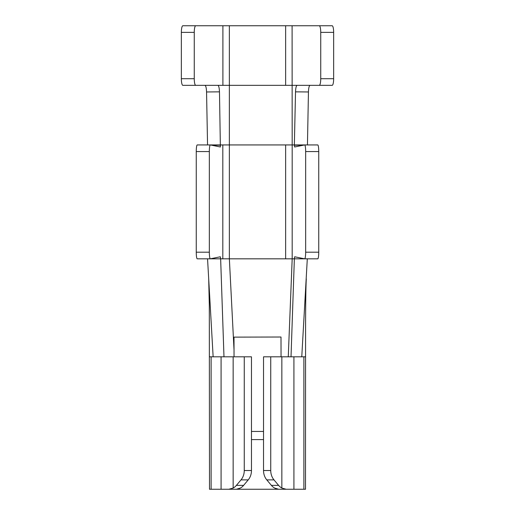 <?xml version="1.0" encoding="UTF-8"?>
<svg xmlns="http://www.w3.org/2000/svg" width="515" height="515" viewBox="0 0 515 515"><rect width="100%" height="100%" fill="white"/><g stroke="black" fill="none" stroke-linecap="round" stroke-linejoin="round"><path stroke-width="0.77" d="M281.055 356.824L281.003 337.016L281.055 356.824M281.003 337.016L233.997 337.132L281.003 337.016M210.313 258.82L197.277 258.82A6.624 0.998 -90 0 1 197.251 258.826A6.624 0.998 -90 0 1 196.254 252.202L209.341 252.202A6.624 0.998 90 0 0 210.339 258.826A6.624 0.998 90 0 0 210.371 258.82L220.323 256.779L220.645 258.826L229.362 258.826L234.022 349.814L233.997 337.132L234.042 356.824M181.351 78.724L194.258 78.724L194.258 32.374A6.624 1.494 90 0 1 195.745 25.75L182.844 25.75A6.624 1.494 -90 0 0 181.351 32.374L181.351 78.724A6.624 1.494 -90 0 0 182.844 85.342L217.864 85.342C218.766 85.715 219.306 87.885 219.474 91.85L220.375 146.994L210.371 144.94A6.624 0.998 90 0 0 210.339 144.934L229.362 144.934L229.362 258.826L294.355 258.826L294.67 256.779L304.629 258.82A6.624 0.998 -90 0 0 304.661 258.826A6.624 0.998 -90 0 0 305.659 252.202L305.659 151.558A6.624 0.998 -90 0 0 304.661 144.934A6.624 0.998 -90 0 0 304.629 144.94L294.625 146.994L294.355 144.934L317.749 144.934A6.624 0.998 90 0 1 318.746 151.558L318.746 252.202A6.624 0.998 90 0 1 317.749 258.826A6.624 0.998 90 0 1 317.723 258.82L304.687 258.82M196.254 252.202L196.254 151.558A6.624 0.998 -90 0 1 197.251 144.934A6.624 0.998 -90 0 1 197.277 144.94L210.313 144.94M304.687 144.94L317.723 144.94A6.624 0.998 90 0 1 317.749 144.934M195.745 25.75L332.156 25.75A6.624 1.494 90 0 1 333.649 32.374L333.649 78.724A6.624 1.494 90 0 1 332.156 85.342L319.255 85.342A6.624 1.494 -90 0 0 320.742 78.724L320.742 32.374A6.624 1.494 -90 0 0 319.255 25.75M310.062 85.342C309.148 85.728 308.607 87.936 308.446 91.966L295.526 91.85C295.694 87.891 296.228 85.722 297.136 85.342L319.255 85.342M278.596 485.368L273.999 479.883A13.242 11.111 90 0 1 270.742 470.523L263.532 470.523A13.242 11.111 -90 0 0 266.789 479.883L271.386 485.368A13.242 11.111 -90 0 0 274.643 488.059L278.596 489.25L286.14 489.25L281.853 488.059A13.242 11.111 90 0 1 278.596 485.368L271.386 485.368M243.614 485.368L248.211 479.883A13.242 11.111 90 0 0 251.468 470.523L244.258 470.523A13.242 11.111 -90 0 1 241.001 479.883L236.404 485.368A13.242 11.111 -90 0 1 233.147 488.059L228.86 489.25L236.404 489.25L240.357 488.059A13.242 11.111 90 0 0 243.614 485.368L236.404 485.368M280.559 489.25L226.046 489.25M306.309 278.834C305.788 287.1 305.646 307.21 305.582 322.995L305.504 489.25L286.14 489.25M305.369 356.824L270.742 356.824L270.742 470.523M228.86 489.25L209.496 489.25L209.309 305.382L208.697 278.885L207.551 258.833M213.139 356.824L209.631 356.824M251.468 470.523L251.468 356.824L212.779 356.824M244.258 356.824L244.258 470.523M270.742 356.824L263.532 356.824L263.532 470.523M288.265 356.824L292.185 258.826L292.185 144.934L294.355 144.934L295.526 91.85M197.251 144.934L210.339 144.934A6.624 0.998 90 0 0 209.341 151.558L209.341 252.202M288.954 489.25L280.675 489.25M197.251 258.826L220.645 258.826L223.98 356.818M291.02 356.824L294.355 258.826L317.749 258.826M219.474 91.85L206.554 91.966C206.393 87.943 205.858 85.741 204.938 85.342M194.258 78.724A6.624 1.494 90 0 0 195.745 85.342M217.864 85.342L297.136 85.342M207.551 144.934L206.554 91.966M307.449 144.934L308.446 91.966M213.139 356.811L208.697 278.885M221.083 489.25L221.083 356.824L213.03 356.824M301.771 356.805L307.301 258.826M285.638 258.826L285.638 144.934L292.185 144.934L292.095 25.75M222.815 258.826L222.815 144.934M285.638 144.934L229.362 144.934L229.362 25.75M285.638 85.342L285.638 25.75M222.905 85.342L222.905 25.75M305.659 151.558L318.746 151.558M294.355 145.217L303.29 145.217M220.645 145.217L211.71 145.217M266.789 479.883L273.999 479.883M241.001 479.883L248.211 479.883M239.115 488.645L239.115 489.25M281.853 356.824L281.853 488.059M303.889 356.824L303.889 489.25M211.111 356.824L211.111 489.25M233.147 356.824L233.147 488.059M275.886 488.651L275.886 489.25M263.532 439.591L251.468 439.591M263.532 431.448L251.468 431.448M320.742 78.724L333.649 78.724M320.742 32.374L333.649 32.374M196.254 151.558L209.341 151.558M181.351 32.374L194.258 32.374M305.659 252.202L318.746 252.202M239.288 489.25L239.288 488.574M293.917 489.25L293.917 356.824M275.712 489.25L275.712 488.574"/></g></svg>
